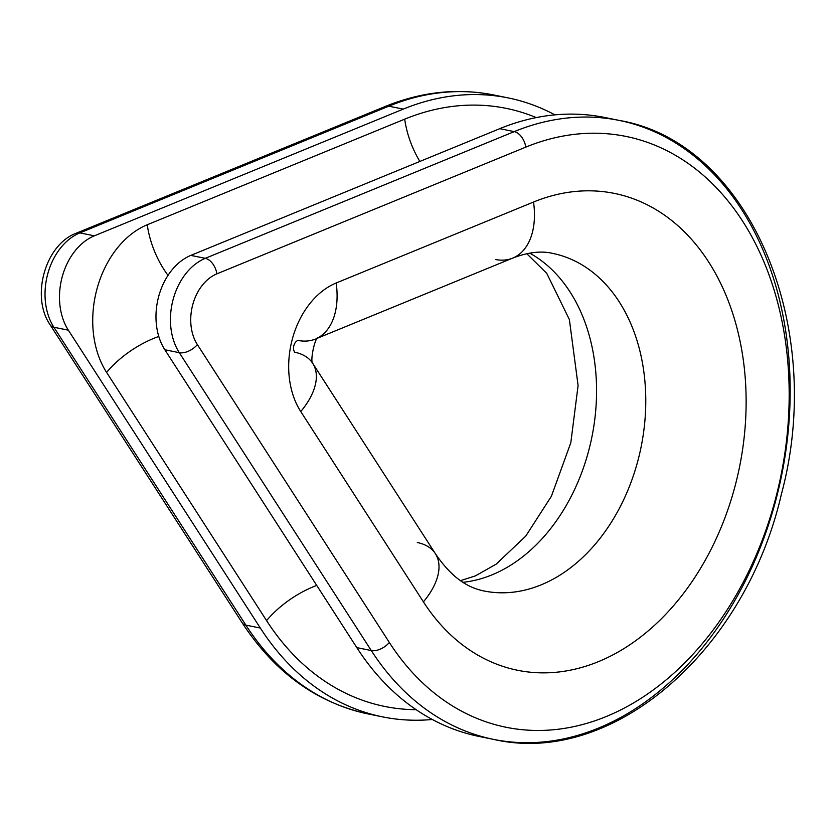 <?xml version="1.0" encoding="UTF-8"?>
<svg xmlns="http://www.w3.org/2000/svg" width="835" height="835" viewBox="0 0 835 835"><rect width="100%" height="100%" fill="white"/><g stroke="black" fill="none" stroke-linecap="round" stroke-linejoin="round"><path stroke-width="1.25" d="M529.724 253.141A172.25 125.354 -78.5 0 1 591.879 437.102A172.25 125.354 -78.5 0 1 462.955 582.308A172.25 125.354 -78.5 0 0 591.879 437.102A172.25 125.354 -78.5 0 0 529.724 253.141M552.467 253.349A172.25 125.354 101.5 0 1 641.082 447.08A172.25 125.354 101.5 0 1 483.987 590.982A172.25 125.354 101.5 0 0 641.082 447.08A172.25 125.354 101.5 0 0 552.467 253.349C541.028 250.688 527.783 252.274 512.742 258.088A71.048 43.817 -112.3 0 0 533.534 202.039L336.171 283.002A78.229 56.937 101.5 0 0 300.757 411.551A71.048 39.047 -32.8 0 0 312.968 363.747A71.048 39.047 147.2 0 1 300.757 411.551L423.408 601.858L300.757 411.551A78.229 56.937 -78.5 0 1 336.171 283.002L533.534 202.039A243.298 177.072 -78.5 0 1 735.823 323.73A243.298 177.072 -78.5 0 1 652.156 627.45A243.298 177.072 -78.5 0 1 423.408 601.858A243.298 177.072 101.5 0 0 652.156 627.45A243.298 177.072 101.5 0 0 735.823 323.73A243.298 177.072 101.5 0 0 533.534 202.039A71.048 43.817 67.7 0 1 512.742 258.088L317.759 338.071M483.987 590.982C471.399 588.362 454.219 581.473 435.379 553.678A71.048 39.047 147.2 0 1 423.408 601.858A71.048 39.047 -32.8 0 0 435.379 553.678L312.728 363.371A71.048 39.047 -32.8 0 0 294.64 352.213A7.181 5.219 101.5 0 1 297.886 340.419A71.048 43.817 -112.3 0 0 315.38 339.052M525.779 147.127A301.435 219.375 -78.5 0 1 776.404 297.886A301.435 219.375 -78.5 0 1 672.749 674.189A301.435 219.375 -78.5 0 1 389.34 642.48L197.373 344.605A43.065 31.344 -78.5 0 1 216.86 273.849L525.779 147.127A14.352 8.851 -112.3 0 0 514.224 131.617A315.797 229.823 -78.5 0 1 619.1 120.397A315.797 229.823 101.5 0 0 514.224 131.617A14.352 8.851 67.7 0 1 525.779 147.127L216.86 273.849A14.352 8.851 -112.3 0 0 205.295 258.328L514.224 131.617L499.748 128.673A315.797 229.823 -78.5 0 1 604.634 117.464L619.1 120.397C749.423 142.472 826.608 326.234 781.403 494.143C745.467 650.883 612.514 766.885 493.568 739.382A315.797 229.823 -78.5 0 1 371.283 650.548A14.352 7.891 -32.8 0 0 389.34 642.48A301.435 219.375 101.5 0 0 672.749 674.189A301.435 219.375 101.5 0 0 776.404 297.886A301.435 219.375 101.5 0 0 525.779 147.127M495.259 259.466A71.048 43.817 -112.3 0 0 512.742 258.088M435.379 553.678A71.048 39.047 -32.8 0 0 417.291 542.52M317.968 337.82A71.048 43.817 -112.3 0 0 336.171 283.002A71.048 43.817 67.7 0 1 317.968 337.82M179.306 352.683A57.417 41.781 -78.5 0 1 205.295 258.328A14.352 8.851 67.7 0 1 216.86 273.849A43.065 31.344 101.5 0 0 197.373 344.605A14.352 7.891 147.2 0 1 179.306 352.683A14.352 7.891 -32.8 0 0 197.373 344.605L389.34 642.48A14.352 7.891 147.2 0 1 371.283 650.548L179.306 352.683L164.839 349.75L356.806 647.616L371.283 650.548L179.306 352.683L164.839 349.75A57.417 41.781 -78.5 0 1 190.829 255.395L205.295 258.328L514.224 131.617L499.748 128.673L190.829 255.395L205.295 258.328A57.417 41.781 101.5 0 0 179.306 352.683M53.889 327.247L245.855 625.112L260.332 628.045L68.355 330.18L53.889 327.247A57.417 41.781 -78.5 0 1 79.878 232.892L94.345 235.825L403.274 109.114L388.797 106.17A315.797 229.823 -78.5 0 1 493.683 94.96A315.797 229.823 101.5 0 0 388.797 106.17L79.878 232.892L94.345 235.825A57.417 41.781 101.5 0 0 68.355 330.18L53.889 327.247A14.352 7.891 147.2 0 1 50.236 324.992A14.352 7.891 -32.8 0 0 53.889 327.247L245.855 625.112L260.332 628.045A315.797 229.823 101.5 0 0 382.618 716.879A315.797 229.823 101.5 0 0 432.311 719.488A315.797 229.823 -78.5 0 1 260.332 628.045L68.355 330.18A57.417 41.781 -78.5 0 1 94.345 235.825L403.274 109.114L388.797 106.17A14.352 8.851 -112.3 0 0 385.269 106.452A14.352 8.851 67.7 0 1 388.797 106.17L79.878 232.892A57.417 41.781 101.5 0 0 53.889 327.247M493.568 739.382L479.092 736.449A315.797 229.823 -78.5 0 1 356.806 647.616L371.283 650.548A315.797 229.823 101.5 0 0 493.568 739.382A315.797 229.823 101.5 0 0 781.57 475.574A315.797 229.823 101.5 0 0 619.1 120.397M508.15 97.904A315.797 229.823 101.5 0 0 403.274 109.114A315.797 229.823 -78.5 0 1 554.931 114.865A315.797 229.823 101.5 0 0 508.15 97.904L493.683 94.96C457.684 87.863 421.55 91.693 385.269 106.452L76.34 233.174A14.352 8.851 67.7 0 1 79.878 232.892A14.352 8.851 -112.3 0 0 76.34 233.174C45.163 244.53 30.603 296.79 50.236 324.992L242.202 622.858C274.632 672.394 316.611 702.757 368.141 713.946A315.797 229.823 -78.5 0 1 245.855 625.112A14.352 7.891 147.2 0 1 242.202 622.858A14.352 7.891 -32.8 0 0 245.855 625.112A315.797 229.823 101.5 0 0 368.141 713.946L382.618 716.879M266.574 620.614A305.14 222.079 101.5 0 0 416.154 709.687A305.14 222.079 101.5 0 1 266.574 620.614A71.768 39.443 147.2 0 1 316.726 585.418A71.768 39.443 -32.8 0 0 266.574 620.614L106.598 372.389L266.574 620.614M536.237 117.589A305.14 222.079 101.5 0 0 404.693 119.165L147.252 224.761A89.836 65.38 101.5 0 0 106.598 372.389A71.768 39.443 147.2 0 1 158.786 336.442A71.768 39.443 -32.8 0 0 106.598 372.389A89.836 65.38 101.5 0 1 147.252 224.761A71.768 44.255 -112.3 0 0 168.012 275.373A71.768 44.255 67.7 0 1 147.252 224.761L404.693 119.165A71.768 44.255 -112.3 0 0 419.869 161.447A71.768 44.255 67.7 0 1 404.693 119.165A305.14 222.079 101.5 0 1 536.237 117.589M486.367 737.754A315.797 229.823 -78.5 0 1 356.806 647.616L164.839 349.75A57.417 41.781 -78.5 0 1 190.829 255.395L499.748 128.673A315.797 229.823 -78.5 0 1 611.836 119.092M526.781 253.704L546.737 273.316L569.376 319.544L578.091 385.54L570.816 442.717L551.392 496.261L525.747 536.122L496.147 564.157L475.449 575.868L460.471 580.649M312.728 363.371L313.01 363.862C309.503 362.442 315.035 336.421 318.386 337.382"/></g></svg>
